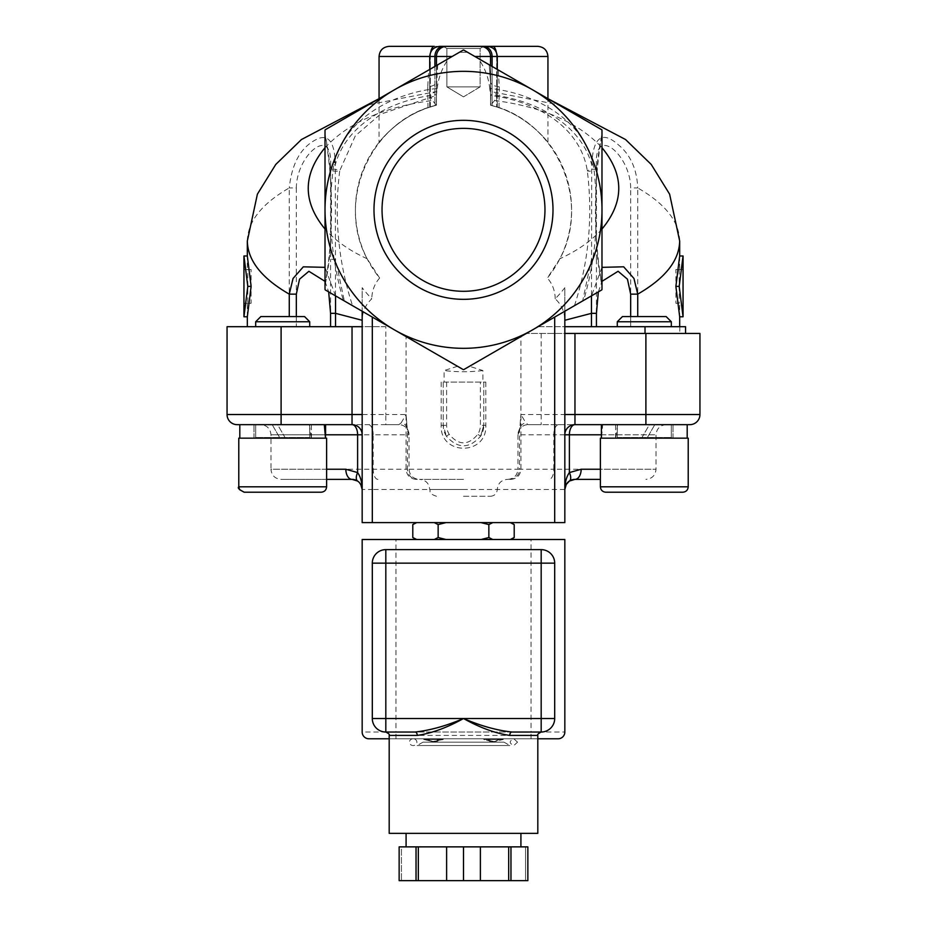 <?xml version="1.0" encoding="UTF-8"?>
<svg xmlns="http://www.w3.org/2000/svg" width="927" height="927" viewBox="0 0 927 927"><rect width="100%" height="100%" fill="white"/><g stroke="black" fill="none" stroke-linecap="round" stroke-linejoin="round"><path stroke-width="0.7" stroke-dasharray="4.63 3.48" d="M443.233 46.35L446.895 48.459L480.105 48.459L446.895 48.459L446.895 86.883L480.105 86.883L446.895 86.883L463.5 96.86L446.895 86.883L480.105 86.883L446.895 86.883L446.895 48.459L480.105 48.459L446.895 48.459L443.233 46.35L487.138 46.35C493.303 46.953 496.675 50.325 497.278 56.477L490.522 56.477A10.127 10.127 0 0 0 480.383 46.35A10.127 10.127 0 0 1 490.522 56.477A10.127 10.127 0 0 0 480.383 46.35A10.127 10.127 0 0 1 490.522 56.477A10.127 10.127 0 0 0 480.383 46.35A10.127 10.127 0 0 1 490.522 56.477A10.127 10.127 0 0 0 480.383 46.35A10.127 10.127 0 0 1 490.522 56.477L490.522 94.369L489.734 88.459C535.285 92.99 587.312 120.985 594.219 171.008L596.015 191.762C596.119 171.46 598.112 152.283 601.982 134.264C593.257 184.647 593.257 235.018 601.982 285.4L601.982 209.838A138.482 138.482 0 0 1 394.253 329.769L372.306 317.092M496.281 52.109A10.127 3.986 90 0 1 496.675 56.477A10.127 3.986 90 0 0 492.689 46.35L537.811 46.35M389.189 46.35L492.689 46.35M437.324 65.029L436.293 105.226C371.472 120.128 335.331 200.302 367.115 258.737L379.641 278.03A108.088 108.088 0 0 1 428.007 107.741L436.478 105.18L436.478 56.477L429.722 56.477C430.325 50.325 433.697 46.953 439.861 46.35L434.311 46.35A10.127 3.986 90 0 0 430.325 56.477L436.478 56.477A10.127 10.127 0 0 1 446.617 46.35A10.127 10.127 0 0 0 436.478 56.477A10.127 10.127 0 0 1 446.617 46.35A10.127 10.127 0 0 0 436.478 56.477A10.127 10.127 0 0 1 446.617 46.35A10.127 10.127 0 0 0 436.478 56.477A10.127 10.127 0 0 1 446.617 46.35A10.127 10.127 0 0 0 436.478 56.477L436.478 94.716C392.573 99.525 346.362 123.465 335.319 164.739A13.511 1.356 -1.7 0 0 330.533 165.574C333.141 123.824 296.42 155.029 296.339 187.926L289.27 187.926C291.97 162.167 301.773 145.655 318.703 138.39C329.294 134.739 334.832 143.523 335.319 164.739L335.528 326.698L362.167 326.698L362.167 320.278C362.283 311.889 365.481 304.728 371.785 298.807A127.787 127.787 0 0 1 362.167 287.683L362.167 311.24M490.522 105.18L490.522 81.889L489.224 64.774L490.522 81.889L490.522 65.527L490.522 105.18L498.993 107.741A108.088 108.088 0 0 1 547.359 278.03L559.885 258.737C591.669 200.302 555.528 120.128 490.707 105.226L490.522 56.477L490.522 105.18L496.675 106.964C527.811 116.223 547.393 141.507 547.938 142.364C547.393 141.507 527.811 116.223 496.675 106.964L490.522 105.18L490.522 56.477L490.522 105.18L492.086 105.597L490.522 105.18M564.833 320.278L564.833 287.683A127.787 127.787 0 0 1 555.215 298.807C561.461 304.647 564.67 311.796 564.833 320.278L564.833 326.698L596.432 326.698L591.472 326.698L591.681 164.739C593.21 136.872 602.191 130.313 618.633 145.041C630.545 154.971 636.907 169.27 637.73 187.926L630.661 187.926C630.58 155.064 593.871 123.824 596.467 165.574A13.511 1.356 1.7 0 0 591.681 164.739C580.626 123.453 534.439 99.537 490.522 94.716L490.522 91.831L492.075 91.785L556.397 104.369L559.607 105.411L601.739 129.734A159.768 159.768 0 0 1 601.982 130.162L601.982 285.4L601.982 130.162A159.768 159.768 0 0 0 601.739 129.734L463.755 50.07A159.768 159.768 0 0 0 463.245 50.07L459.444 52.26L467.556 52.26L474.867 56.477L467.556 52.26L459.444 52.26L452.133 56.477L436.478 56.477L436.478 105.18L430.325 106.964L436.478 105.18L436.478 56.477L436.478 94.369L437.266 88.459C391.727 92.978 339.676 120.997 332.781 171.008L330.985 191.773L330.985 227.857C330.881 248.204 328.888 267.382 325.018 285.4L325.018 134.264L325.018 285.4C333.743 235.018 333.743 184.647 325.018 134.264L325.018 289.502A159.768 159.768 0 0 0 325.261 289.931L394.253 329.769A138.482 138.482 0 0 1 394.253 89.896A138.482 138.482 0 0 1 601.982 209.838L601.982 130.162A159.768 159.768 0 0 0 601.739 129.734L498.274 70L499.247 86.756A10.127 4.913 180 0 1 490.522 81.889M499.247 86.756L498.993 107.741M437.266 88.459C438.32 77.822 442.109 67.833 448.645 58.494L463.245 50.07A159.768 159.768 0 0 1 463.755 50.07A159.768 159.768 0 0 0 463.245 50.07L325.261 129.734L428.726 70L427.753 86.756A10.127 4.913 180 0 0 436.478 81.889L436.478 65.527M382.04 209.838A81.46 81.46 0 0 0 504.23 280.383A81.46 81.46 0 0 0 504.23 139.282A81.46 81.46 0 0 0 382.04 209.838M436.293 105.226L432.434 100.487L429.722 94.867L435.215 91.761L370.615 104.369L367.405 105.4L325.261 129.734A159.768 159.768 0 0 0 325.018 130.162L325.018 134.264C328.888 152.283 330.881 171.46 330.985 191.785M689.804 424.659L645.899 424.659L645.899 333.453L526.351 333.453L645.018 333.453L564.833 333.453L564.833 522.608L362.167 522.608L362.167 326.698M492.747 522.608L416.211 522.608L492.747 522.608L488.853 524.578L481.055 522.608M412.793 537.533L416.698 539.502L434.253 539.502L438.147 537.533L438.147 524.578L434.253 522.608M416.698 522.608L412.793 524.578M362.167 539.502L564.833 539.502L564.833 732.029A6.756 6.756 0 0 1 558.077 738.784L368.923 738.784A6.756 6.756 0 0 1 362.167 732.029L362.167 539.502M434.253 539.502L416.698 539.502M510.302 539.502L514.207 537.533M537.811 738.784L389.189 738.784M385.817 549.63L541.183 549.63A13.511 13.511 0 0 1 554.694 563.141L554.694 718.518A13.511 13.511 0 0 1 541.183 732.029L385.817 732.029A13.511 13.511 0 0 1 372.306 718.518L372.306 563.141A13.511 13.511 0 0 1 385.817 549.63M385.817 732.029L541.183 732.029M537.811 833.361L389.189 833.361M520.916 833.361L406.084 833.361L520.916 833.361M520.916 846.872L406.084 846.872L520.916 846.872M525.563 846.872L527.857 846.872L525.563 846.872L527.672 846.872L525.563 846.872L525.563 880.65L527.857 880.65L525.563 880.65L525.563 846.872M510.962 846.872L527.857 846.872L527.857 880.65L527.857 846.872L527.857 880.65L510.962 880.65L510.962 846.872L480.383 846.872L480.383 880.65L480.383 846.872L399.143 846.872L401.437 846.872L399.143 846.872L399.143 880.65L418.32 880.65L418.32 846.872M401.437 846.872L399.328 846.872L401.437 846.872L401.437 880.65L401.437 846.872M508.68 846.872L508.68 880.65L446.617 880.65L446.617 846.872L446.617 880.65L418.32 880.65M508.68 880.65L510.962 880.65M480.383 880.65L480.383 846.872M463.5 880.65L463.5 846.872M416.038 880.65L416.038 846.872M399.143 880.65L399.143 846.872L399.143 880.65M446.617 880.65L446.617 846.872M417.15 738.784L509.85 738.784L417.15 738.784M423.755 738.784L443.245 738.784L423.755 738.784L443.245 738.784L423.755 738.784L423.755 739.456L427.451 739.456L432.214 741.484L435.771 741.484L443.245 739.456L439.514 739.456L435.771 741.484L432.214 741.484L423.755 739.456L443.245 739.456L423.755 739.456L432.214 741.484L435.134 741.484L439.514 739.456L423.755 739.456L423.755 738.784M499.549 738.784L483.755 738.784L503.245 738.784L483.755 738.784L503.245 739.456L494.786 741.484L491.229 741.484L487.486 739.456L483.755 739.456L491.229 741.484L494.786 741.484L499.549 739.456L503.245 739.456L483.755 739.456L499.549 739.456L483.755 739.456L494.149 741.484L499.549 739.456L499.549 738.784M483.755 738.784L483.755 739.456L483.755 738.784M487.486 738.784L487.486 739.456L487.486 738.784M503.245 738.784L503.245 739.456L494.786 741.484L491.866 741.484L487.486 739.456L503.245 739.456L503.245 738.784M439.514 738.784L439.514 739.456L439.514 738.784M443.245 738.784L443.245 739.456L443.245 738.784M427.451 738.784L427.451 739.456L443.245 739.456L432.851 741.484L427.451 739.456L427.451 738.784M438.147 537.533L445.945 539.502M445.945 522.608L438.147 524.578M481.055 539.502L488.853 537.533L488.853 524.578M488.853 537.533L492.747 539.502M514.207 524.578L510.302 522.608M600.395 479.375L574.96 479.375M357.613 481.043A10.127 10.127 0 0 1 362.167 489.514L372.306 489.514L372.306 522.608M326.605 479.375L281.101 479.375L326.605 479.375M463.5 479.375L419.595 479.375L463.5 479.375M352.04 424.659A10.127 10.127 0 0 1 362.167 434.786A10.127 10.127 0 0 0 352.04 424.659L260.835 424.659L398.9 424.659L401.194 422.805A10.127 8.366 -18.9 0 1 407.127 427.81A10.127 8.366 -18.9 0 1 407.44 431.09L409.039 434.786L373.175 434.786L373.175 469.247L407.44 469.247A10.127 9.896 90 0 0 417.335 479.375M385.817 424.659L237.196 424.659A10.127 10.127 0 0 1 227.057 414.52L385.817 414.52L385.817 424.659L398.9 424.659A10.127 10.127 90 0 1 409.039 434.786L409.039 469.247C409.63 475.4 413.013 478.772 419.166 479.375M309.722 424.659L255.678 424.659L309.722 424.659L255.678 424.659L309.722 424.659L309.722 437.486L255.678 437.486L255.678 424.659L255.678 437.486L254.995 438.17L310.394 438.17L254.995 438.17L310.394 438.17L254.995 438.17L255.678 437.486L309.722 437.486L255.678 437.486L309.722 437.486L310.394 438.17L309.722 437.486L309.722 424.659M277.602 424.659L325.597 424.659L239.803 424.659L311.402 424.659L277.602 424.659L285.4 438.17L311.402 438.17L239.803 438.17L325.597 438.17L285.4 438.17L277.602 424.659M310.951 424.659L239.803 424.659L324.288 424.659L253.986 424.659L311.402 424.659L311.402 438.17M238.784 438.17L326.605 438.17L238.784 438.17L238.784 486.802L326.605 486.802L238.784 486.802L326.605 486.802L326.605 438.17L238.784 438.17M272.19 424.659L280 438.17L272.19 424.659M309.421 424.659L311.275 438.17L325.504 438.17L311.275 438.17L311.402 433.488M311.275 438.17L253.986 438.17L311.275 438.17M325.504 438.17L239.803 438.17L325.504 438.17M401.194 422.805L406.084 414.52L407.115 427.822C409.131 433.987 408.065 428.772 409.039 434.786M237.196 424.659A10.127 10.127 0 0 1 227.057 414.52L227.057 326.698L385.817 326.698L385.817 414.52L406.084 414.52L407.44 431.09L407.44 469.247L406.084 469.247L519.56 469.247A10.127 9.896 90 0 1 509.665 479.375M558.575 424.659A10.127 4.751 90 0 0 553.825 434.786L517.961 434.786L519.56 431.09A10.127 8.366 18.9 0 1 519.873 427.799A10.127 8.366 18.9 0 1 525.806 422.805L528.1 424.659L666.165 424.659L574.96 424.659A10.127 10.127 0 0 0 564.833 434.786A10.127 10.127 0 0 1 574.96 424.659M517.961 434.786L517.961 469.247L519.56 469.247L519.56 431.09L520.916 414.52L519.873 427.799C517.915 433.824 518.923 428.761 517.961 434.786A10.127 10.127 -90 0 1 528.1 424.659L541.183 424.659L541.183 414.52L699.943 414.52L699.943 333.453L645.899 333.453M645.899 424.659L541.183 424.659M617.278 424.659L671.322 424.659L617.278 424.659L671.322 424.659L617.278 424.659L617.278 437.486L671.322 437.486L671.322 424.659L671.322 437.486L672.005 438.17L616.606 438.17L672.005 438.17L616.606 438.17L672.005 438.17L671.322 437.486L617.278 437.486L671.322 437.486L617.278 437.486L616.606 438.17L617.278 437.486L617.278 424.659M649.398 424.659L601.403 424.659L687.197 424.659L615.598 424.659L649.398 424.659L641.6 438.17L615.598 438.17L687.197 438.17L601.403 438.17L641.6 438.17L649.398 424.659M616.049 424.659L687.197 424.659L602.712 424.659L673.014 424.659L615.598 424.659L615.598 438.17M688.216 438.17L600.395 438.17L688.216 438.17L600.395 438.17L600.395 486.802L688.216 486.802L600.395 486.802L688.216 486.802L688.216 438.17M654.81 424.659L647 438.17L654.81 424.659M601.716 424.659L601.496 438.17L687.197 438.17L601.496 438.17L602.712 424.659M617.579 424.659L615.725 438.17L615.598 433.488M510.789 479.375C516.942 478.772 520.325 475.4 520.916 469.247L520.916 414.52L525.806 422.805M463.5 496.269L490.522 496.269L463.5 496.269M591.472 326.698L538.054 326.698L469.468 366.292L601.739 289.931A159.768 159.768 0 0 0 601.982 289.502L601.982 285.4C598.112 267.382 596.119 248.204 596.015 227.88M541.183 333.453L541.183 414.52L520.916 414.52L520.916 336.594M457.532 366.292L444.091 370.557L444.091 382.098L485.829 382.098L482.909 382.098L482.909 370.557L469.468 366.292M416.211 479.375C410.058 478.772 406.675 475.4 406.084 469.247L406.084 336.594M485.829 382.098L485.829 425.331C487.185 455.899 439.746 455.783 441.171 425.331L441.171 382.098M444.091 382.098L482.909 382.098M443.233 382.098L443.233 425.331L443.233 382.098M446.617 382.098L446.617 425.331A16.883 16.883 0 0 0 449.224 434.357C458.749 445.655 468.262 445.655 477.776 434.357A16.883 16.883 0 0 0 480.383 425.331L480.383 382.098M483.767 382.098L483.767 425.331L483.767 382.098M449.224 434.357L446.374 436.165C457.787 448.981 469.213 448.981 480.626 436.165L483.767 425.331A20.267 20.267 0 0 1 480.626 436.165L477.776 434.357M446.374 436.165A20.267 20.267 0 0 1 443.233 425.331L446.362 436.165M482.909 370.557A161.889 161.889 0 0 1 444.091 370.557M553.013 209.838A89.513 89.513 0 0 0 418.749 132.318A89.513 89.513 0 0 0 418.749 287.347A89.513 89.513 0 0 0 553.013 209.838M544.96 209.838A81.46 81.46 0 0 1 422.77 280.383A81.46 81.46 0 0 1 422.77 139.282A81.46 81.46 0 0 1 544.96 209.838A81.46 81.46 0 0 1 422.77 280.383A81.46 81.46 0 0 1 422.77 139.282A81.46 81.46 0 0 1 544.96 209.838M325.261 289.931A159.768 159.768 0 0 1 325.018 289.502A159.768 159.768 0 0 0 325.261 289.931L344.334 300.939L335.528 259.34L330.568 259.317L330.591 169.317L334.925 169.201A13.511 1.263 -172.8 0 1 339.711 170.788C334.01 217.185 338.285 262.144 352.55 305.69M448.645 58.494L379.062 98.679L379.062 142.364C379.606 141.507 399.189 116.223 430.325 106.964C399.189 116.223 379.606 141.507 379.062 142.364M363.396 311.947L343.349 300.371C336.42 276.802 332.295 252.631 330.985 227.857M385.817 326.698L335.528 326.698M296.339 187.926L296.339 326.698L247.324 326.698L296.339 326.698L296.339 316.57M309.722 326.698L255.678 326.698L309.722 326.698L282.7 326.698L309.722 326.698L309.722 321.75L255.678 321.75L309.722 321.75L255.678 321.75L255.678 326.698L282.7 326.698L255.678 326.698M309.722 321.75L304.543 316.57L260.858 316.57L304.543 316.57L260.858 316.57L255.678 321.75M325.018 281.344L328.668 291.901M335.539 295.864L325.018 267.347M330.591 169.317L330.533 165.574M332.781 171.008A13.511 1.263 -172.8 0 0 339.711 170.788L355.342 135.829L380.255 114.334L436.478 95.4M289.27 316.57L289.27 187.926C261.738 203.789 247.752 221.495 247.324 241.032L247.324 241.032M434.914 66.42L434.914 105.597C427.996 107.648 427.996 107.648 434.914 105.597C427.996 107.648 427.996 107.648 434.914 105.597L434.914 56.477L436.478 56.477L429.722 56.477L434.914 56.477A10.127 8.575 90 0 1 443.488 46.35A10.127 8.575 -90 0 0 434.914 56.477L434.914 91.773L436.478 91.831M379.641 278.03C374.601 283.755 371.982 290.672 371.785 298.807M596.467 165.574L596.432 259.317L591.472 259.317L582.666 300.939L583.651 300.371C590.58 276.791 594.705 252.619 596.015 227.833L596.015 191.762M563.604 311.947L601.739 289.931A159.768 159.768 0 0 0 601.982 289.502A159.768 159.768 0 0 1 601.739 289.931L564.833 311.24L564.833 287.683M596.409 169.317L592.075 169.201A13.511 1.263 172.8 0 0 587.289 170.788A13.511 1.263 172.8 0 0 594.219 171.008M630.661 316.57L630.661 326.698L679.676 326.698L596.432 326.698L630.661 326.698L630.661 187.926M685.528 326.698L679.804 326.698L685.528 326.698L685.528 333.453L679.792 333.453L685.551 333.453L685.528 326.698M679.804 326.698L679.792 333.453M564.833 311.24L538.054 326.698L685.551 326.698L685.551 333.453L645.018 333.453L685.551 333.453M617.278 326.698L671.322 326.698L617.278 326.698L644.3 326.698L617.278 326.698L617.278 321.75L671.322 321.75L617.278 321.75L671.322 321.75L671.322 326.698L644.3 326.698L671.322 326.698M617.278 321.75L622.457 316.57L666.142 316.57L622.457 316.57L666.142 316.57L671.322 321.75M679.676 241.032C679.248 221.495 665.262 203.789 637.73 187.926L637.73 316.57M679.676 255.979L679.676 269.49L675.887 269.49L675.887 303.268L679.676 303.268L679.676 316.779M601.982 267.347L591.461 295.864M555.215 298.807C555.018 290.672 552.399 283.755 547.359 278.03M490.522 91.831L490.522 56.477L492.086 56.477A10.127 8.575 -90 0 0 483.512 46.35A10.127 8.575 -90 0 1 492.086 56.477L492.086 91.773L497.278 94.867L494.566 100.487L490.707 105.226M598.332 291.901L601.982 281.344M247.324 316.779L247.324 303.268L251.113 303.268L251.113 269.49L247.324 269.49L247.324 255.979M564.833 333.453L564.833 326.698M247.324 303.268L243.952 303.268L247.799 303.268L247.799 269.49L243.952 269.49L247.324 269.49M251.113 303.268L247.799 303.268M251.113 269.49L247.799 269.49M675.887 303.268L679.201 303.268L679.201 269.49L683.048 269.49L679.676 269.49M675.887 269.49L679.201 269.49M428.007 107.741L427.753 86.756M547.938 56.477L474.867 56.477L478.355 58.494C484.891 67.833 488.68 77.822 489.734 88.459M492.086 103.221L492.086 56.477L490.522 56.477L497.278 56.477L492.086 56.477L492.086 105.597C499.004 107.648 499.004 107.648 492.086 105.597C499.004 107.648 499.004 107.648 492.086 105.597L492.086 66.42M362.167 320.278L362.167 287.683M463.755 50.07L467.556 52.26L463.755 50.07M547.938 142.364L547.938 98.679L478.355 58.494M463.5 738.784L437.15 738.784L463.5 738.784M463.5 742.168L489.85 742.168L463.5 742.168M504.033 742.168L422.967 742.168L504.033 742.168L509.885 745.54L417.115 745.54L509.885 745.54M417.127 745.54L509.873 745.54L417.127 745.54M413.175 738.784A3.72 3.372 0 0 0 413.175 745.54A3.72 3.372 0 0 0 413.175 738.784M490.522 56.477A10.127 10.127 0 0 0 480.383 46.35A10.127 10.127 0 0 1 490.522 56.477M497.278 94.867L497.278 56.477L492.086 56.477A10.127 8.575 90 0 0 483.512 46.35M537.811 735.412L389.189 735.412M558.077 738.784A6.756 6.756 0 0 0 564.833 732.029L531.055 732.029L531.055 539.502M531.055 738.784L531.055 732.029L395.945 732.029L395.945 539.502M395.945 738.784L395.945 732.029L362.167 732.029M564.833 489.514L554.694 489.514L554.694 522.608M554.694 479.375L554.694 489.514L372.306 489.514L372.306 479.375M463.5 489.514L429.722 489.514L463.5 489.514M377.926 479.375A10.127 4.751 90 0 1 373.175 469.247L270.974 469.247C271.565 475.4 274.948 478.772 281.101 479.375M326.605 469.247L270.974 469.247L270.974 434.786L325.586 434.786M507.834 479.375C513.987 478.772 517.37 475.4 517.961 469.247L553.825 469.247A10.127 4.751 -90 0 1 549.074 479.375M601.403 434.786L656.026 434.786L553.825 434.786L553.825 469.247L656.026 469.247L600.395 469.247M368.425 424.659A10.127 4.751 -90 0 1 373.175 434.786L270.974 434.786C270.371 428.633 266.988 425.261 260.835 424.659M281.101 326.698L281.101 424.659M441.171 425.331L446.617 425.331M480.626 436.165L483.767 425.331L480.383 425.331M480.649 436.119L483.767 425.331L485.829 425.331M330.568 326.698L330.568 259.317M367.115 258.737C349.386 250.591 335.354 240.696 325.018 229.05M325.018 147.706C348.436 122.584 384.253 106.837 432.434 100.487M596.432 259.317L596.432 326.698M494.566 100.487C542.747 106.837 578.564 122.584 601.982 147.706M601.982 229.05C591.646 240.696 577.614 250.591 559.885 258.737M645.018 333.453L645.018 326.698M430.719 52.109A10.127 3.986 90 0 0 430.325 56.477L436.478 56.477A10.127 10.127 0 0 1 446.617 46.35A10.127 10.127 0 0 0 436.478 56.477A10.127 10.127 0 0 1 446.617 46.35M434.914 103.221L434.914 56.477A10.127 8.575 -90 0 1 443.488 46.35M429.722 94.867L429.722 56.477L430.325 56.477L379.062 56.477M430.325 106.964L430.325 56.477L430.325 106.964M496.675 56.477L496.675 106.964L496.675 56.477M463.5 96.86L480.105 86.883L480.105 48.459L483.767 46.35L480.105 48.459L480.105 86.883L463.5 96.86M399.328 846.872L399.328 880.65M527.672 846.872L527.672 880.65M436.478 496.269C427.243 493.048 431.02 491.507 429.722 489.514C429.12 483.349 425.748 479.977 419.595 479.375M490.522 496.269C494.624 495.864 496.872 493.616 497.278 489.514C497.88 483.349 501.252 479.977 507.405 479.375M666.165 424.659C660.012 425.261 656.629 428.633 656.026 434.786L656.026 469.247C655.435 475.4 652.052 478.772 645.899 479.375M253.986 438.17L253.986 424.659L253.986 438.17M325.597 438.17L325.597 424.659M239.803 438.17L239.803 424.659M673.014 438.17L673.014 424.659L673.014 438.17M687.197 438.17L687.197 424.659M601.403 433.488L601.403 424.659M574.45 305.69C588.703 262.144 592.99 217.185 587.301 170.788C583.106 143.314 563.975 124.67 546.976 114.484C529.537 104.241 510.719 97.88 490.522 95.4M437.776 64.763L436.478 81.889M497.278 69.421L497.278 107.161M429.722 69.421L429.722 107.161M437.15 738.784L437.15 742.168M489.85 738.784L489.85 742.168M422.967 742.168L417.115 745.54M517.544 742.168L513.825 738.784C509.05 741.044 509.05 743.292 513.825 745.54L517.544 742.168"/><path stroke-width="1.39" d="M497.278 69.421L497.278 56.477C496.675 50.325 493.303 46.953 487.138 46.35L483.512 46.35A10.127 8.575 90 0 1 492.086 56.477L547.938 56.477C547.347 50.325 543.964 46.953 537.811 46.35L443.233 46.35M430.719 52.109A10.127 3.986 90 0 1 434.311 46.35L389.189 46.35C383.036 46.953 379.653 50.325 379.062 56.477L436.478 56.477L436.478 65.527M483.512 46.35L439.861 46.35C433.697 46.953 430.325 50.325 429.722 56.477L429.722 69.421M489.224 64.763L474.867 56.477L490.522 56.477A10.127 10.127 0 0 0 480.383 46.35A10.127 10.127 0 0 1 490.522 56.477L490.522 65.527L490.522 56.477L492.086 56.477L492.086 66.42M489.676 65.029L498.274 70M446.617 46.35A10.127 10.127 0 0 0 436.478 56.477L452.133 56.477L437.776 64.774M325.261 129.734L463.245 50.07A159.768 159.768 0 0 1 463.755 50.07L532.747 89.896A138.482 138.482 0 0 1 532.747 329.769A138.482 138.482 0 0 1 325.018 209.838L325.018 130.162A159.768 159.768 0 0 1 325.261 129.734M428.726 70L437.324 65.029M325.018 209.838A138.482 138.482 0 0 1 532.747 89.896L601.739 129.734A159.768 159.768 0 0 1 601.982 130.162L601.982 289.502A159.768 159.768 0 0 1 601.739 289.931L463.755 369.595A159.768 159.768 0 0 1 463.245 369.595L325.261 289.931A159.768 159.768 0 0 1 325.018 289.502L325.018 209.838M373.987 209.838A89.513 89.513 0 0 1 508.251 132.318A89.513 89.513 0 0 1 508.251 287.347A89.513 89.513 0 0 1 373.987 209.838M382.04 209.838A81.46 81.46 0 0 0 504.23 280.383A81.46 81.46 0 0 0 504.23 139.282A81.46 81.46 0 0 0 382.04 209.838M362.167 311.24L362.167 522.608L372.306 522.608L372.306 317.092L325.261 289.931M363.396 311.947L463.245 369.595M372.306 522.608L564.833 522.608L564.833 311.24M416.698 539.502L412.793 537.533L412.793 524.578L416.698 522.608M537.811 738.784L558.077 738.784A6.756 6.756 0 0 0 564.833 732.029L564.833 539.502L362.167 539.502L362.167 732.029A6.756 6.756 0 0 0 368.923 738.784L389.189 738.784M385.817 732.029L415.134 732.029A3.372 2.097 90 0 1 417.243 735.412C431.704 733.292 447.127 727.66 463.5 718.518C479.885 727.683 495.308 733.315 509.757 735.412L537.811 735.412C537.081 734.671 538.216 733.547 541.183 732.029A13.511 13.511 0 0 0 554.694 718.518L554.694 563.141A13.511 13.511 0 0 0 541.183 549.63L385.817 549.63A13.511 13.511 0 0 0 372.306 563.141L372.306 718.518A13.511 13.511 0 0 0 385.817 732.029L415.134 732.029C430.255 730.337 446.385 725.829 463.5 718.518L385.817 718.518L385.817 732.029C388.784 733.547 389.919 734.671 389.189 735.412L417.243 735.412M541.183 732.029L511.866 732.029L541.183 732.029L541.183 718.518L463.5 718.518C480.626 725.853 496.756 730.36 511.866 732.029A3.372 2.097 -90 0 0 509.757 735.412M389.189 735.412L389.189 833.361L537.811 833.361L537.811 735.412M520.916 833.361L520.916 846.872M508.68 880.65L480.383 880.65L480.383 846.872L527.857 846.872L527.857 880.65L508.68 880.65L508.68 846.872M416.038 846.872L399.143 846.872L399.143 880.65L416.038 880.65L416.038 846.872L480.383 846.872M510.962 880.65L510.962 846.872M480.383 880.65L446.617 880.65L446.617 846.872M418.32 846.872L418.32 880.65L446.617 880.65M418.32 880.65L416.038 880.65M463.5 880.65L463.5 846.872M445.945 539.502L438.147 537.533L434.253 539.502M438.147 537.533L438.147 524.578L445.945 522.608M434.253 522.608L438.147 524.578M510.789 539.502L514.207 537.533L514.207 524.578L510.302 522.608M492.747 539.502L488.853 537.533L481.055 539.502M488.853 537.533L488.853 524.578L492.747 522.608M481.055 522.608L488.853 524.578M514.207 537.533L510.302 539.502M345.841 469.247A10.127 6.188 -90 0 0 352.04 479.375L326.605 479.375L352.04 479.375A10.127 10.127 0 0 1 357.613 481.043A10.127 4.878 -56.6 0 1 357.613 472.585L345.841 469.247L326.605 469.247M600.395 469.247L581.159 469.247A10.127 6.188 90 0 1 574.96 479.375L600.395 479.375M352.04 479.375L357.613 481.043L359.259 482.411L361.275 485.342L362.167 489.514C362.063 482.341 360.545 476.698 357.613 472.585L357.613 434.786L362.167 434.786A10.127 10.127 0 0 0 352.04 424.659L237.196 424.659A10.127 10.127 0 0 1 227.057 414.52L227.057 326.698L362.167 326.698M581.159 469.247L569.387 472.585A10.127 4.878 56.6 0 1 569.387 481.043L574.96 479.375A10.127 10.127 0 0 0 564.833 489.514L566.049 484.705L569.387 481.043M645.899 424.659L689.804 424.659A10.127 10.127 0 0 0 699.943 414.52L645.899 414.52L645.899 424.659L574.96 424.659A10.127 5.574 -90 0 0 569.387 434.786L569.387 472.585C566.455 476.698 564.937 482.341 564.833 489.514L566.304 484.253M238.784 486.802L238.784 438.17L326.605 438.17L326.605 486.802C326.292 490.093 324.485 491.889 321.205 492.214C324.485 491.889 326.292 490.093 326.605 486.802L238.784 486.802C237.3 487.857 239.096 489.665 244.195 492.214L321.205 492.214L244.195 492.214L321.205 492.214L244.195 492.214L239.606 489.665L238.784 486.86M325.284 424.659L325.504 438.17L324.288 424.659M600.395 438.17L688.216 438.17L688.216 486.802L600.395 486.802L600.395 438.17M682.805 492.214L605.794 492.214L682.805 492.214C686.096 491.889 687.892 490.093 688.216 486.802C687.892 490.093 686.096 491.889 682.805 492.214L605.794 492.214L682.805 492.214M564.833 434.786A10.127 10.127 0 0 1 574.96 424.659A10.127 10.127 0 0 0 564.833 434.786L601.403 434.786M689.804 424.659A10.127 10.127 0 0 0 699.943 414.52A10.127 10.127 0 0 1 689.804 424.659A10.127 10.127 0 0 0 699.943 414.52L699.943 333.453L564.833 333.453M379.062 56.477L379.062 98.679L301.449 139.537L275.782 164.427L257.393 194.16L247.324 241.043C247.764 260.58 261.738 278.285 289.27 294.137L296.339 294.137L299.548 279.166L308.888 271.298L325.018 281.344M255.678 326.698L255.678 321.75L309.722 321.75L309.722 326.698M309.722 321.75L304.543 316.57L260.858 316.57L255.678 321.75M328.668 291.901L330.568 313.338L335.528 313.338L335.539 295.864M325.018 267.347L303.314 266.825L293.048 278.494L289.27 294.137L289.27 316.57M335.528 326.698L335.528 313.338L362.167 320.278M685.551 333.453L685.551 326.698L564.833 326.698M617.278 326.698L617.278 321.75L671.322 321.75L671.322 326.698M617.278 321.75L622.457 316.57L666.142 316.57L671.322 321.75M601.982 281.344L618.112 271.275L627.452 279.178L630.661 294.137L637.73 294.137C665.25 278.285 679.236 260.58 679.676 241.043L669.618 194.172L651.217 164.438L625.54 139.525L547.938 98.679L547.938 56.477M679.676 326.698L679.676 316.779L675.887 286.385L679.676 255.979L683.048 255.979L679.201 286.385L683.048 316.779L683.048 255.979M637.73 316.57L637.73 294.137L633.964 278.471L623.674 266.802L601.982 267.347M591.461 295.864L591.472 313.338L596.432 313.338L598.332 291.901M564.833 320.278L591.472 313.338L591.472 326.698M563.604 311.947L554.694 317.092L554.694 522.608M243.952 255.979L247.324 255.979L251.113 286.385L247.324 316.779L243.952 316.779L243.952 255.979L247.799 286.385L243.952 316.779M463.755 369.595L554.694 317.092M251.113 286.385L247.799 286.385M675.887 286.385L679.201 286.385M679.676 316.779L683.048 316.779M492.689 46.35A10.127 3.986 90 0 1 496.281 52.109M554.694 563.141L541.183 563.141L541.183 718.518L554.694 718.518M372.306 718.518L385.817 718.518L385.817 563.141L372.306 563.141M385.817 549.63L385.817 563.141L541.183 563.141L541.183 549.63M325.586 434.786L357.613 434.786A10.127 5.574 90 0 0 352.04 424.659A10.127 10.127 0 0 1 362.167 434.786M574.96 424.659L574.96 414.52L564.833 414.52M362.167 414.52L352.04 414.52L352.04 424.659M352.04 326.698L352.04 414.52L281.101 414.52L281.101 424.659M645.899 333.453L645.899 414.52L574.96 414.52L574.96 333.453M281.101 326.698L281.101 414.52L227.057 414.52M296.339 316.57L296.339 294.137M330.568 313.338L330.568 326.698M325.018 229.05C302.654 201.935 302.654 174.821 325.018 147.706M601.982 147.706C624.346 174.821 624.346 201.935 601.982 229.05M596.432 326.698L596.432 313.338M630.661 294.137L630.661 316.57M645.018 333.453L645.018 326.698M443.488 46.35A10.127 8.575 90 0 0 434.914 56.477L434.914 66.42M406.084 833.361L406.084 846.872M416.211 539.502L412.793 537.533M510.789 522.608L514.207 524.578M416.211 522.608L412.793 524.578M360.696 484.253L362.167 489.514M325.597 433.488L325.597 424.659M239.803 438.17L239.803 424.659M600.395 486.802C600.708 490.093 602.515 491.889 605.794 492.214C602.515 491.889 600.708 490.093 600.395 486.802M687.197 438.17L687.197 424.659M601.403 438.17L601.403 424.659M679.676 255.979L679.676 241.032M247.324 326.698L247.324 316.779M247.324 255.979L247.324 241.043"/></g></svg>
